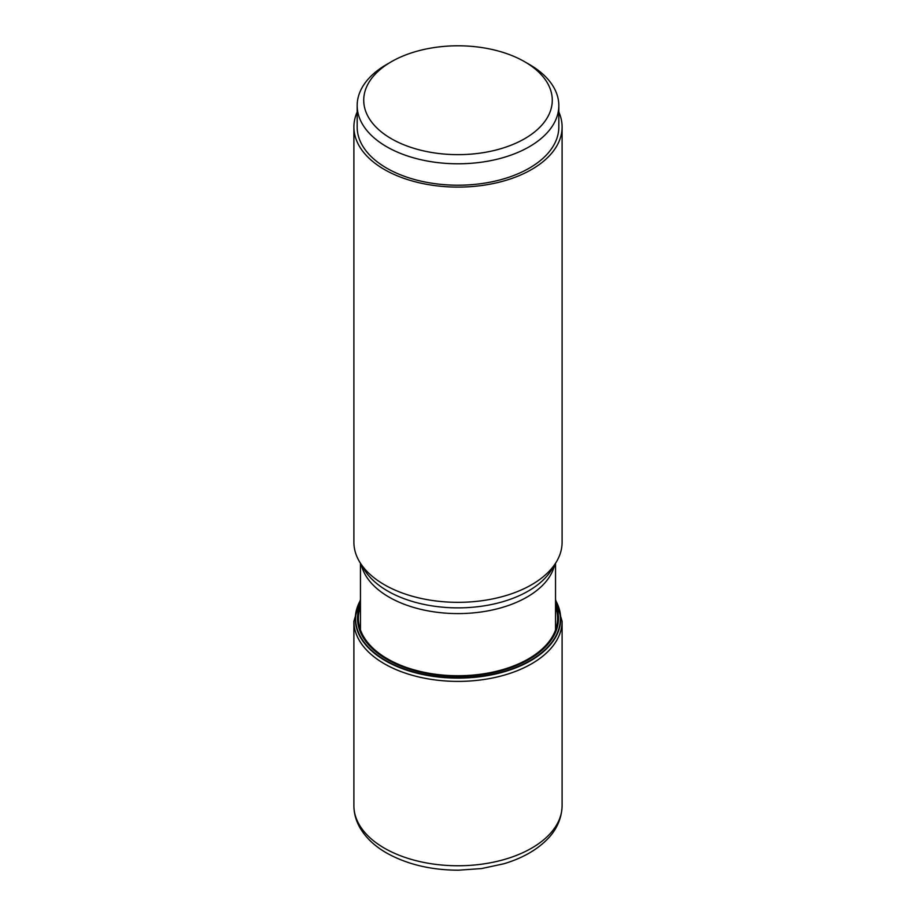 <?xml version="1.0" encoding="UTF-8"?>
<svg xmlns="http://www.w3.org/2000/svg" width="916" height="916" viewBox="0 0 916 916"><rect width="100%" height="100%" fill="white"/><g stroke="black" fill="none" stroke-linecap="round" stroke-linejoin="round"><path stroke-width="1.37" d="M360.457 600.301A102.684 59.288 0 0 0 385.384 660.745A102.684 59.288 180 0 0 511.815 669.321A102.684 59.288 180 0 0 555.543 600.301M555.543 600.678A102.374 59.105 0 0 1 511.243 669.115A102.374 59.105 0 0 1 385.602 660.425A102.374 59.105 180 0 1 360.457 600.678M558.829 112.027A104.103 60.101 180 0 1 562.103 126.992L562.103 542.226A104.103 60.101 180 0 1 556.287 562.046A104.103 60.101 180 0 1 384.388 584.729A104.103 60.101 0 0 1 359.713 562.046A104.103 60.101 0 0 1 353.897 542.226L353.897 126.992A104.103 60.101 180 0 1 357.171 112.027M562.103 126.992A104.103 60.101 180 0 1 497.835 182.524A104.103 60.101 180 0 1 384.388 169.494A104.103 60.101 180 0 1 353.897 126.992M558.829 105.58L558.829 126.992A100.829 58.212 180 0 1 496.587 180.773A100.829 58.212 180 0 1 386.701 168.155A100.829 58.212 0 0 1 357.171 126.992L357.171 105.58A100.829 58.212 0 0 0 386.701 146.743A100.829 58.212 0 0 0 496.587 159.361A100.829 58.212 0 0 0 558.829 105.58A100.829 58.212 0 0 0 529.299 64.418L524.662 61.738A94.268 54.422 0 0 0 391.338 61.738A94.268 54.422 0 0 0 391.338 138.705A94.268 54.422 0 0 0 524.662 138.705A94.268 54.422 0 0 0 524.662 61.738L529.299 64.418M391.338 61.738L386.701 64.418A100.829 58.212 0 0 0 357.171 105.58M353.897 805.668A104.103 60.101 0 0 0 384.388 848.159A104.103 60.101 180 0 0 497.835 861.189A104.103 60.101 180 0 0 562.103 805.668C561.657 822.121 553.344 833.388 546.749 839.846C535.986 850.483 521.673 858.464 503.834 863.777L481.679 868.551L458.389 870.2C430.864 870.086 406.922 864.338 386.563 852.968C374.449 846.018 365.473 837.419 359.645 827.182C355.855 820.358 353.942 813.179 353.897 805.668L353.897 621.3A104.103 60.101 0 0 0 384.388 663.791A104.103 60.101 180 0 0 497.835 676.821A104.103 60.101 180 0 0 562.103 621.3L555.543 599.556M360.457 606.507A99.638 57.525 0 0 0 387.548 658.89A99.638 57.525 180 0 0 505.346 668.829A99.638 57.525 180 0 0 555.543 606.507M555.543 604.446A100.474 58.006 180 0 1 507.372 668.863A100.474 58.006 180 0 1 386.953 659.36A100.474 58.006 0 0 1 360.457 604.446M554.707 564.657A97.543 56.323 180 0 1 489.327 610.606A97.543 56.323 180 0 1 389.025 597.095A97.543 56.323 180 0 1 361.293 564.657M556.287 562.046L551.833 569.397A99.386 57.387 180 0 1 387.72 591.06A99.386 57.387 180 0 1 364.167 569.397L359.713 562.046M353.897 621.3L360.457 599.556M562.103 805.668L562.103 621.3M555.543 563.26L555.543 629.933M360.457 563.26L360.457 629.933"/></g></svg>
